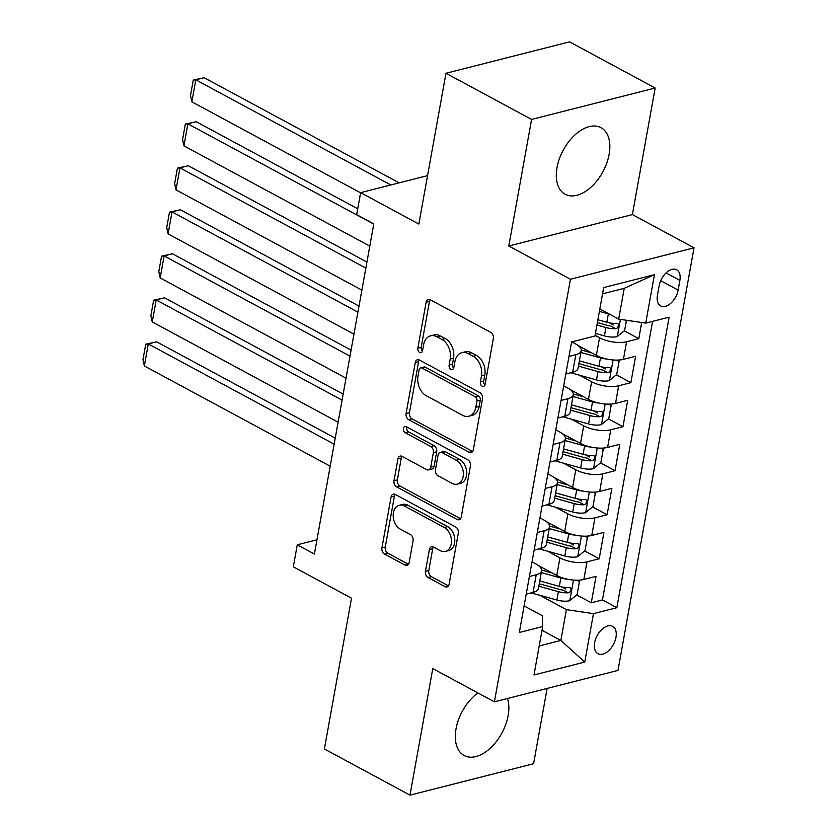 <?xml version="1.0" encoding="UTF-8"?>
<svg xmlns="http://www.w3.org/2000/svg" width="837" height="837" viewBox="0 0 837 837"><rect width="100%" height="100%" fill="white"/><g stroke="black" fill="none" stroke-linecap="round" stroke-linejoin="round"><path stroke-width="1.26" d="M482.185 386.181A3.327 2.344 -104.3 0 0 483.556 386.391A3.327 2.344 -104.3 0 0 485.083 384.424L493.349 338.514A4.76 3.348 -104.3 0 0 490.764 332.383L430.26 299.751A4.76 3.348 -104.3 0 0 428.314 299.468A4.76 3.348 -104.3 0 0 426.117 302.262L417.862 348.171A3.327 2.344 -104.3 0 0 419.672 352.471A3.327 2.344 -104.3 0 0 421.032 352.67A3.327 2.344 -104.3 0 0 422.57 350.713L423.637 344.771A15.233 10.714 -104.3 0 1 430.636 335.815A15.233 10.714 -104.3 0 1 436.883 336.746L441.926 339.466A15.233 10.714 -104.3 0 1 450.191 359.094L449.124 365.026A3.327 2.344 -104.3 0 0 450.934 369.326A3.327 2.344 -104.3 0 0 452.294 369.525A3.327 2.344 -104.3 0 0 453.821 367.569L454.899 361.626A15.233 10.714 -104.3 0 1 461.898 352.67A15.233 10.714 -104.3 0 1 468.134 353.601L473.177 356.321A15.233 10.714 -104.3 0 1 481.453 375.949L480.375 381.892A3.327 2.344 -104.3 0 0 482.185 386.181M477.927 692.952A37.822 22.568 118.3 0 0 456.029 728.839A37.822 22.568 118.3 0 0 464.137 755.497A37.822 22.568 118.3 0 0 508.143 715.583A37.822 22.568 118.3 0 0 507.494 698.508M609.127 154.332A37.822 22.568 118.3 0 0 601.018 127.674A37.822 22.568 118.3 0 0 557.023 167.578A37.822 22.568 118.3 0 0 565.121 194.247A37.822 22.568 118.3 0 0 609.127 154.332M615.98 637.313A15.516 9.259 118.3 0 0 612.653 626.379A15.516 9.259 118.3 0 0 594.594 642.753A15.516 9.259 118.3 0 0 597.921 653.687A15.516 9.259 118.3 0 0 615.98 637.313M425.447 571.378A4.76 3.348 -104.3 0 0 428.031 577.509L445.012 586.664A4.76 3.348 -104.3 0 0 446.958 586.957A4.76 3.348 -104.3 0 0 449.145 584.153L458.32 533.169A4.76 3.348 -104.3 0 0 455.736 527.038L395.231 494.405A4.76 3.348 -104.3 0 0 393.285 494.123A4.76 3.348 -104.3 0 0 391.099 496.916L381.923 547.9A4.76 3.348 -104.3 0 0 384.507 554.042L405.014 565.09A4.76 3.348 -104.3 0 0 406.96 565.383A4.76 3.348 -104.3 0 0 409.147 562.59L413.08 540.765A4.76 3.348 -104.3 0 0 410.496 534.634L400.327 529.151A12.733 8.956 -104.3 0 1 393.191 516.209A12.733 8.956 -104.3 0 1 399.27 505.255A12.733 8.956 -104.3 0 1 404.48 506.029L444.311 527.509A12.733 8.956 -104.3 0 1 451.446 540.451A12.733 8.956 -104.3 0 1 445.368 551.405A12.733 8.956 -104.3 0 1 440.157 550.631L433.514 547.053A4.76 3.348 -104.3 0 0 431.568 546.76A4.76 3.348 -104.3 0 0 429.381 549.553L425.447 571.378L428.795 570.531A4.76 3.348 -104.3 0 0 431.379 576.662L448.35 585.816A4.76 3.348 -104.3 0 0 448.465 585.879M531.579 119.44L508.802 246.005L632.385 214.575L655.162 88.021L531.579 119.44L445.975 73.279L418.845 224.044L360.632 192.656L356.667 214.659L373.794 223.897L314.388 554.042L297.271 544.814L293.306 566.816L351.519 598.214L324.39 748.979L409.994 795.15L533.577 763.721L547.126 688.422M508.802 246.005L570.447 279.244L494.405 701.835L432.771 668.596L409.994 795.15M469.191 452.283A4.76 3.348 -104.3 0 0 471.137 452.576A4.76 3.348 -104.3 0 0 473.323 449.783L482.499 398.789A4.76 3.348 -104.3 0 0 479.915 392.658L419.41 360.036A4.76 3.348 -104.3 0 0 417.464 359.743A4.76 3.348 -104.3 0 0 415.278 362.536L406.102 413.53A4.76 3.348 -104.3 0 0 408.686 419.661L469.191 452.283L472.528 451.436A4.76 3.348 -104.3 0 0 472.643 451.499M470.415 465.979L461.239 516.963A4.76 3.348 -104.3 0 1 459.053 519.767A4.76 3.348 -104.3 0 1 457.096 519.474L396.602 486.852A4.76 3.348 -104.3 0 1 394.018 480.71L397.941 458.896A4.76 3.348 -104.3 0 1 400.128 456.092A4.76 3.348 -104.3 0 1 402.074 456.385L426.619 469.62A4.76 3.348 -104.3 0 0 428.565 469.913A4.76 3.348 -104.3 0 0 430.752 467.109L433.357 452.639A4.76 3.348 -104.3 0 0 430.773 446.498L405.234 432.729A3.327 2.344 -104.3 0 1 403.361 429.339A3.327 2.344 -104.3 0 1 404.951 426.472A3.327 2.344 -104.3 0 1 406.322 426.682L467.831 459.848A4.76 3.348 -104.3 0 1 470.415 465.979M445.975 73.279L569.558 41.85L655.162 88.021M562.004 586.999L565.843 589.07M576.735 594.94L591.278 602.776L596.028 576.369L583.828 579.466L586.999 561.857A19.397 7.491 -169.8 0 1 559.943 557.871L547.618 551.217M569.924 542.972L573.763 545.044M584.655 550.924L599.198 558.76L603.948 532.342L591.759 535.45L594.919 517.841A19.397 7.491 -169.8 0 1 567.863 513.845L555.538 507.201M577.854 498.957L581.684 501.028M592.575 506.898L607.118 514.734L611.868 488.327L599.679 491.424L602.839 473.815A19.397 7.491 -169.8 0 1 575.783 469.829L563.458 463.175M585.774 454.941L589.604 457.002M600.495 462.882L615.038 470.718L619.788 444.311L607.599 447.408L610.759 429.799A19.397 7.491 -169.8 0 1 583.703 425.813L571.378 419.159M593.695 410.915L597.524 412.986M608.415 418.856L622.958 426.703L627.708 400.285L615.519 403.382L618.679 385.784A19.397 7.491 -169.8 0 1 591.623 381.787L579.298 375.143M601.615 366.899L605.454 368.971M616.335 374.84L630.878 382.676L635.628 356.269L623.439 359.366A19.397 7.491 -169.8 0 1 596.373 355.38L578.053 345.493M583.828 579.466A19.397 7.491 10.2 0 1 556.772 575.479L538.453 565.592M591.759 535.45A19.397 7.491 10.2 0 1 564.693 531.453L546.373 521.577M599.679 491.424A19.397 7.491 10.2 0 1 572.613 487.437L554.293 477.55M607.599 447.408A19.397 7.491 10.2 0 1 580.533 443.422L562.213 433.535M615.519 403.382A19.397 7.491 10.2 0 1 588.453 399.395L570.133 389.519M659.169 285.668L657.422 295.346A15.035 8.966 118.3 0 0 660.644 305.944A15.035 8.966 118.3 0 0 678.137 290.083L679.874 280.395A15.035 8.966 118.3 0 0 676.652 269.796A15.035 8.966 118.3 0 0 659.169 285.668M570.447 279.244L694.03 247.815L617.988 670.406L494.405 701.835M591.278 602.776L602.462 599.93L616.848 607.693L669.119 317.16L645.735 323.103L618.679 319.117L599.836 308.947M616.848 607.693L593.464 613.636L584.749 662.057L533.985 674.967L542.69 626.547L519.317 632.49L571.587 341.956L594.971 336.014L603.676 287.593L654.45 274.682L645.735 323.103M532.018 561.889L535.9 563.981A19.397 7.491 -169.8 0 1 541.623 570.813A19.397 7.491 -169.8 0 1 536.235 574.768L529.382 576.515M539.938 517.873L543.82 519.965A19.397 7.491 -169.8 0 1 549.543 526.797A19.397 7.491 -169.8 0 1 544.155 530.752L537.302 532.489M547.858 473.857L551.74 475.95A19.397 7.491 -169.8 0 1 557.463 482.782A19.397 7.491 -169.8 0 1 552.075 486.726L545.222 488.473M555.778 429.831L559.66 431.923A19.397 7.491 -169.8 0 1 565.383 438.755A19.397 7.491 -169.8 0 1 559.995 442.71L553.142 444.447M563.699 385.815L567.58 387.908A19.397 7.491 -169.8 0 1 573.303 394.74A19.397 7.491 -169.8 0 1 567.915 398.694L561.062 400.431M624.256 330.824L638.798 338.661L626.599 341.758A19.397 7.491 -169.8 0 1 599.543 337.771L595.086 335.365M571.817 341.904L575.5 343.881A19.397 7.491 -169.8 0 1 581.223 350.713A19.397 7.491 -169.8 0 1 575.835 354.668L568.993 356.416M581.223 350.713L578.053 368.322A19.397 7.491 -169.8 0 1 572.665 372.277L565.822 374.013M526.222 594.113L533.064 592.376A19.397 7.491 10.2 0 0 538.453 588.421L541.623 570.813M534.142 550.097L540.984 548.361A19.397 7.491 10.2 0 0 546.373 544.406L549.543 526.797M542.062 506.082L548.905 504.334A19.397 7.491 10.2 0 0 554.293 500.39L557.463 482.782M549.982 462.055L556.825 460.319A19.397 7.491 10.2 0 0 562.213 456.364L565.383 438.755M557.902 418.04L564.745 416.292A19.397 7.491 10.2 0 0 570.133 412.348L573.303 394.74M630.878 382.676L618.679 385.784M622.958 426.703L610.759 429.799M615.038 470.718L602.839 473.815M607.118 514.734L594.919 517.841M599.198 558.76L586.999 561.857M602.462 599.93L652.588 321.366M638.798 338.661L641.697 322.507M542.02 630.292L560.863 640.462L566.408 609.65L539.698 595.243M618.679 319.117L624.224 288.305L602.567 293.808M632.385 214.575L694.03 247.815M316.951 539.802L297.271 544.814M427.55 175.634L360.632 192.656M539.195 645.965L560.863 640.462L584.749 662.057M524.098 605.915L542.355 615.76L542.69 626.547M609.535 322.873L613.375 324.944M566.408 609.65L593.464 613.636M624.224 288.305L654.45 274.682M484.958 384.915A3.327 2.344 -104.3 0 1 483.723 381.034L484.79 375.102A15.233 10.714 -104.3 0 0 476.525 355.474L473.177 356.321M461.898 352.67L465.236 351.822A15.233 10.714 -104.3 0 1 471.482 352.754L476.525 355.474M430.636 335.815L433.974 334.957A15.233 10.714 -104.3 0 1 440.22 335.899L445.263 338.608A15.233 10.714 -104.3 0 1 453.528 358.236L452.461 364.179A3.327 2.344 -104.3 0 0 453.696 368.06M430.145 299.698A4.76 3.348 -104.3 0 0 429.465 301.414L421.199 347.324A3.327 2.344 -104.3 0 0 422.444 351.205M419.306 359.973A4.76 3.348 -104.3 0 0 418.615 361.689L409.439 412.672A4.76 3.348 -104.3 0 0 412.024 418.814L472.528 451.436M476.944 401.007A3.327 2.344 -104.3 0 0 475.134 396.717L422.026 368.071A3.327 2.344 -104.3 0 0 420.655 367.872A3.327 2.344 -104.3 0 0 419.128 369.828L417.998 376.095A15.233 10.714 -104.3 0 0 426.263 395.723L462.568 415.298A15.233 10.714 -104.3 0 0 468.814 416.23A15.233 10.714 -104.3 0 0 475.814 407.274L476.944 401.007L480.281 400.159A3.327 2.344 -104.3 0 0 478.471 395.87L475.134 396.717M420.655 367.872L424.003 367.024A3.327 2.344 -104.3 0 1 425.363 367.223L478.471 395.87M468.814 416.23L472.152 415.382A15.233 10.714 -104.3 0 0 479.151 406.426L475.814 407.274M480.281 400.159L479.151 406.426M401.969 456.332A4.76 3.348 -104.3 0 0 401.279 458.048L397.355 479.863A4.76 3.348 -104.3 0 0 399.94 485.994L460.434 518.626A4.76 3.348 -104.3 0 0 460.549 518.689M428.565 469.913L431.902 469.065A4.76 3.348 -104.3 0 0 434.089 466.261L436.694 451.781A4.76 3.348 -104.3 0 0 434.11 445.65L408.571 431.882L405.234 432.729M406.918 426.996A3.327 2.344 -104.3 0 0 408.571 431.882M452.074 483.347A12.733 8.956 -104.3 0 0 457.295 484.131A12.733 8.956 -104.3 0 0 463.363 473.167A12.733 8.956 -104.3 0 0 456.238 460.235L442.198 452.66A4.76 3.348 -104.3 0 0 440.252 452.378A4.76 3.348 -104.3 0 0 438.065 455.171L435.46 469.651A4.76 3.348 -104.3 0 0 438.044 475.782L452.074 483.347M457.295 484.131L460.632 483.284A12.733 8.956 -104.3 0 0 466.711 472.319A12.733 8.956 -104.3 0 0 459.576 459.387L456.238 460.235M440.252 452.378L443.589 451.52A4.76 3.348 -104.3 0 1 445.546 451.813L459.576 459.387M433.399 546.99A4.76 3.348 -104.3 0 0 432.719 548.706L428.795 570.531M445.368 551.405L448.716 550.558A12.733 8.956 -104.3 0 0 454.784 539.603A12.733 8.956 -104.3 0 0 447.649 526.661L444.311 527.509M399.27 505.255L402.607 504.408A12.733 8.956 -104.3 0 1 407.828 505.182L447.649 526.661M395.127 494.353A4.76 3.348 -104.3 0 0 394.436 496.069L385.261 547.053A4.76 3.348 -104.3 0 0 387.845 553.184L408.351 564.243A4.76 3.348 -104.3 0 0 408.466 564.305M609.577 314.199A12.848 4.959 -169.8 0 1 608.363 313.896L599.397 311.395M399.144 182.853L204.155 77.705L195.806 79.829L390.795 184.977M626.463 320.257L624.622 330.531L617.141 336.631A12.848 4.959 -169.8 0 1 604.408 335.899L595.442 333.408M360.601 192.834L191.851 101.832L190.501 95.491L193.274 80.09L204.155 77.705M596.938 325.038L605.915 327.539A12.848 4.959 10.2 0 0 615.718 328.669L617.382 327.947L618.637 325.457L618.292 324.003L616.67 323.396A12.848 4.959 -169.8 0 1 606.856 322.255L597.89 319.765M615.718 328.669L610.79 326.012A6.55 2.532 -169.8 0 1 607.788 325.478L597.388 322.58M193.274 80.09L195.806 79.829L191.851 101.832M606.679 359.01A12.848 4.959 -169.8 0 1 600.443 357.912L580.909 352.482M591.843 352.932L581.265 349.992M357.723 208.811L196.235 121.721L187.886 123.845L373.752 224.086M616.785 360.109L619.077 361.343L616.702 374.547L609.221 380.647A12.848 4.959 -169.8 0 1 596.488 379.925L570.75 372.768M369.797 246.088L183.931 145.858L182.581 139.517L185.354 124.106L196.235 121.721M619.077 361.343L616.388 360.109M578.451 366.125L597.995 371.555A12.848 4.959 10.2 0 0 607.798 372.695L609.462 371.963L610.717 369.483L610.372 368.018L608.75 367.412A12.848 4.959 -169.8 0 1 598.936 366.271L579.403 360.841M607.798 372.695L602.87 370.038A6.55 2.532 -169.8 0 1 599.867 369.494L578.901 363.656M185.354 124.106L187.886 123.845L183.931 145.858M598.758 403.026A12.848 4.959 -169.8 0 1 592.523 401.927L572.989 396.497M583.923 396.947L573.345 394.007M366.92 262.065L188.315 165.736L179.965 167.86L365.832 268.102M608.865 404.135L611.156 405.359L608.781 418.573L601.301 424.673A12.848 4.959 -169.8 0 1 588.568 423.94L562.83 416.784M361.877 290.115L176.011 189.873L174.661 183.533L177.423 168.132L188.315 165.736M611.156 405.359L608.468 404.135M570.531 410.14L590.064 415.581A12.848 4.959 10.2 0 0 599.878 416.711L601.541 415.989L602.797 413.499L602.452 412.034L600.83 411.427A12.848 4.959 -169.8 0 1 591.016 410.297L571.483 404.857M599.878 416.711L594.95 414.053A6.55 2.532 -169.8 0 1 591.947 413.509L570.98 407.682M177.423 168.132L179.965 167.86L176.011 189.873M590.838 447.042A12.848 4.959 -169.8 0 1 584.603 445.954L565.069 440.513M576.002 440.973L565.425 438.023M359 306.08L180.394 209.763L172.045 211.887L357.912 312.128M600.945 448.151L603.236 449.385L600.861 462.589L593.381 468.689A12.848 4.959 -169.8 0 1 580.648 467.967L554.91 460.8M353.957 334.13L168.091 233.9L166.73 227.559L169.503 212.148L180.394 209.763M603.236 449.385L600.547 448.151M562.61 454.167L582.144 459.597A12.848 4.959 10.2 0 0 591.958 460.737L593.621 460.005L594.877 457.525L594.532 456.06L592.91 455.454A12.848 4.959 -169.8 0 1 583.096 454.313L563.563 448.883M591.958 460.737L587.03 458.08A6.55 2.532 -169.8 0 1 584.027 457.536L563.06 451.698M169.503 212.148L172.045 211.887L168.091 233.9M582.918 491.068A12.848 4.959 -169.8 0 1 576.683 489.969L557.149 484.539M568.082 484.989L557.505 482.049M351.08 350.107L172.474 253.778L164.125 255.902L349.992 356.143M593.025 492.166L595.316 493.401L592.931 506.605L585.461 512.704A12.848 4.959 -169.8 0 1 572.728 511.982L546.99 504.826M346.037 378.157L160.17 277.915L158.81 271.575L161.583 256.164L172.474 253.778M595.316 493.401L592.627 492.166M554.69 498.182L574.224 503.612A12.848 4.959 10.2 0 0 584.038 504.753L585.701 504.02L586.957 501.541L586.611 500.076L584.99 499.469A12.848 4.959 -169.8 0 1 575.176 498.339L555.642 492.899M584.038 504.753L579.11 502.095A6.55 2.532 -169.8 0 1 576.107 501.551L555.14 495.713M161.583 256.164L164.125 255.902L160.17 277.915M574.998 535.084A12.848 4.959 -169.8 0 1 568.762 533.996L549.229 528.555M560.162 529.005L549.585 526.065M343.16 394.122L164.554 297.805L156.205 299.928L342.071 400.159M585.105 536.193L587.396 537.417L585.011 550.631L577.54 556.731A12.848 4.959 -169.8 0 1 564.808 555.998L539.07 548.842M338.117 422.172L152.25 321.931L150.89 315.591L153.663 300.19L164.554 297.805M587.396 537.417L584.707 536.193M546.77 542.198L566.304 547.639A12.848 4.959 10.2 0 0 576.118 548.769L577.781 548.047L579.037 545.557L578.691 544.102L577.07 543.495A12.848 4.959 -169.8 0 1 567.256 542.355L547.722 536.925M576.118 548.769L571.19 546.111A6.55 2.532 -169.8 0 1 568.187 545.578L547.22 539.739M153.663 300.19L156.205 299.928L152.25 321.931M567.078 579.11A12.848 4.959 -169.8 0 1 560.842 578.011L541.309 572.581M552.232 573.031L541.665 570.091M335.239 438.138L156.634 341.82L148.285 343.944L334.151 444.185M577.185 580.208L579.476 581.443L577.091 594.647L569.62 600.746A12.848 4.959 -169.8 0 1 556.887 600.024L531.15 592.868M330.197 466.188L144.33 365.957L142.97 359.617L145.743 344.206L156.634 341.82M579.476 581.443L576.787 580.208M538.85 586.224L558.384 591.654A12.848 4.959 10.2 0 0 568.197 592.795L569.861 592.062L571.116 589.583L570.771 588.118L569.15 587.511A12.848 4.959 -169.8 0 1 559.336 586.371L539.802 580.941M568.197 592.795L563.27 590.137A6.55 2.532 -169.8 0 1 560.267 589.593L539.29 583.755M145.743 344.206L148.285 343.944L144.33 365.957M556.772 575.479L559.943 557.871M564.693 531.453L567.863 513.845M572.613 487.437L575.783 469.829M580.533 443.422L583.703 425.813M588.453 399.395L591.623 381.787M596.373 355.38L599.543 337.771M572.665 372.277L575.835 354.668M533.064 592.376L536.235 574.768M540.984 548.361L544.155 530.752M548.905 504.334L552.075 486.726M556.825 460.319L559.995 442.71M564.745 416.292L567.915 398.694M623.439 359.366L626.599 341.758M666.032 272.935L679.874 280.395M660.696 280.677L678.137 290.083M484.79 375.102L481.453 375.949M471.482 352.754L468.134 353.601M452.461 364.179L449.124 365.026M453.528 358.236L450.191 359.094M445.263 338.608L441.926 339.466M440.22 335.899L436.883 336.746M421.199 347.324L417.862 348.171M429.465 301.414L426.117 302.262M483.723 381.034L480.375 381.892M412.024 418.814L408.686 419.661M409.439 412.672L406.102 413.53M418.615 361.689L415.278 362.536M425.363 367.223L422.026 368.071M460.434 518.626L457.096 519.474M399.94 485.994L396.602 486.852M397.355 479.863L394.018 480.71M401.279 458.048L397.941 458.896M434.089 466.261L430.752 467.109M436.694 451.781L433.357 452.639M434.11 445.65L430.773 446.498M445.546 451.813L442.198 452.66M432.719 548.706L429.381 549.553M407.828 505.182L404.48 506.029M408.351 564.243L405.014 565.09M387.845 553.184L384.507 554.042M385.261 547.053L381.923 547.9M394.436 496.069L391.099 496.916M448.35 585.816L445.012 586.664M431.379 576.662L428.031 577.509M617.329 336.474L620.405 319.368M606.856 322.255L608.363 313.896M604.408 335.899L605.915 327.539M609.409 380.5L613.102 359.962M598.936 366.271L600.443 357.912M596.488 379.925L597.995 371.555M601.489 424.516L605.182 403.989M591.016 410.297L592.523 401.927M588.568 423.94L590.064 415.581M593.569 468.532L597.262 448.004M583.096 454.313L584.603 445.954M580.648 467.967L582.144 459.597M585.649 512.558L589.342 492.02M575.176 498.339L576.683 489.969M572.728 511.982L574.224 503.612M577.729 556.574L581.422 536.046M567.256 542.355L568.762 533.996M564.808 555.998L566.304 547.639M569.809 600.6L573.502 580.062M559.336 586.371L560.842 578.011M556.887 600.024L558.384 591.654"/></g></svg>
